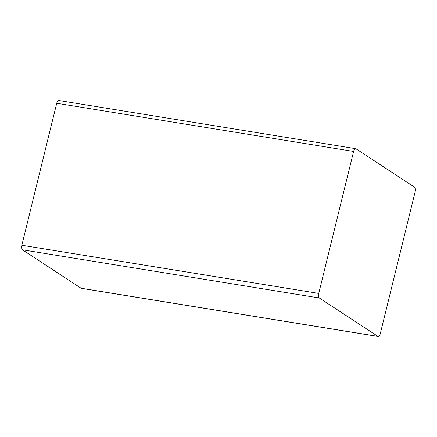 <?xml version="1.0" encoding="UTF-8"?>
<svg xmlns="http://www.w3.org/2000/svg" width="437" height="437" viewBox="0 0 437 437"><rect width="100%" height="100%" fill="white"/><g stroke="black" fill="none" stroke-linecap="round" stroke-linejoin="round"><path stroke-width="0.66" d="M378.234 336.517L81.353 288.338A3.764 1.595 -80.8 0 1 81.069 288.229L22.402 249.795A3.764 1.595 -80.8 0 1 21.85 245.255L56.728 103.258A3.764 1.595 -80.8 0 1 58.766 100.483L355.647 148.662A3.764 1.595 99.2 0 0 353.609 151.431L318.731 293.429A3.764 1.595 99.2 0 0 319.283 297.974L377.95 336.403A3.764 1.595 99.2 0 0 378.234 336.517A3.764 1.595 99.2 0 0 380.272 333.742L415.15 191.745A3.764 1.595 99.2 0 0 414.598 187.205L355.931 148.771A3.764 1.595 99.2 0 0 355.647 148.662M56.728 103.258L353.609 151.431M81.069 288.229L377.95 336.403M22.402 249.795L319.283 297.974M21.85 245.255L318.731 293.429"/></g></svg>
